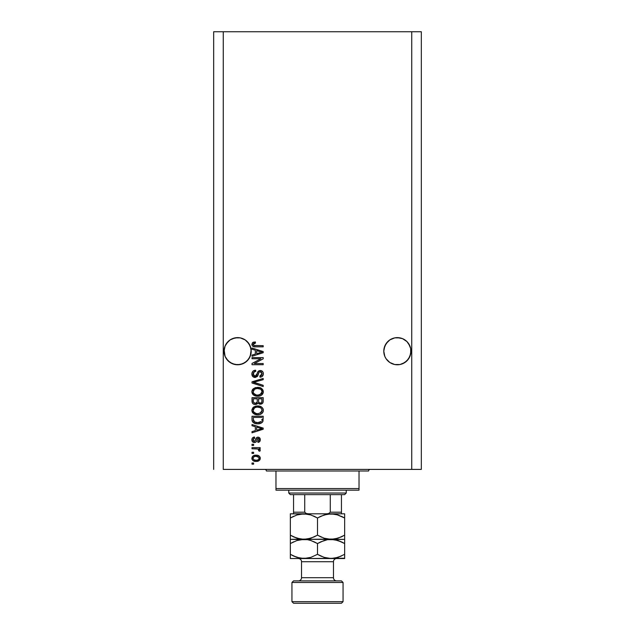 <?xml version="1.0" encoding="UTF-8"?>
<svg xmlns="http://www.w3.org/2000/svg" width="635" height="635" viewBox="0 0 635 635"><rect width="100%" height="100%" fill="white"/><g stroke="black" fill="none" stroke-linecap="round" stroke-linejoin="round"><path stroke-width="0.95" d="M247.229 341.59A13.573 13.573 0 0 0 245.189 339.916L248.928 343.662A13.573 13.573 0 0 0 248.928 343.662L250.952 348.551L250.182 346.004A13.573 13.573 0 0 0 250.174 345.996L251.214 351.203L250.182 356.402L248.928 358.743L245.181 362.49L240.284 364.522L234.99 364.522L230.092 362.49L226.346 358.743L225.092 356.402L224.06 351.203A13.573 13.573 0 0 1 237.641 337.622A13.573 13.573 0 0 1 251.214 351.203L251.15 349.853M250.952 348.551L251.135 352.639M242.824 338.653A13.573 13.573 0 0 0 232.45 338.653L237.641 337.622L240.284 337.883L245.181 339.916A13.573 13.573 0 0 0 242.84 338.661L245.181 339.916L240.3 337.891M232.426 338.661A13.573 13.573 0 0 0 230.1 339.908L226.346 343.662A13.573 13.573 0 0 0 226.346 343.67L225.092 346.004A13.573 13.573 0 0 0 225.092 346.004L224.322 348.551A13.573 13.573 0 0 0 224.322 348.551L225.092 346.004L228.036 341.598L230.092 339.916L234.99 337.883L240.284 337.883L237.641 337.622M230.084 339.923A13.573 13.573 0 0 0 228.036 341.598L230.092 339.916M394.716 337.883L389.819 339.916L392.168 338.661A13.573 13.573 0 0 0 389.827 339.908L394.716 337.883L397.359 337.622L402.558 338.661A13.573 13.573 0 0 0 394.716 337.883L400.01 337.883L402.558 338.661L406.964 341.598L408.654 343.662A13.573 13.573 0 0 0 408.654 343.662L410.678 348.551L409.908 346.004A13.573 13.573 0 0 0 409.9 345.996L410.678 348.544A13.573 13.573 0 0 0 410.678 348.544L410.678 353.854L408.654 358.743L404.908 362.49L400.01 364.522L394.716 364.522L389.819 362.49L386.072 358.743L384.818 356.402L383.786 351.203A13.573 13.573 0 0 1 397.359 337.622A13.573 13.573 0 0 1 410.94 351.203L410.877 349.877A13.573 13.573 0 0 0 410.877 349.869L410.877 349.853M410.678 348.551L410.94 351.203L409.908 356.402L406.964 360.799L404.908 362.49L400.01 364.522L394.716 364.522L389.819 362.49L386.072 358.743L384.818 356.402L383.786 351.203L384.818 346.004A13.573 13.573 0 0 0 384.818 346.004L384.048 348.551L386.072 343.662A13.573 13.573 0 0 0 386.072 343.67L384.818 346.004L387.763 341.598L386.072 343.662L389.819 339.916A13.573 13.573 0 0 0 387.771 341.59M410.877 352.536L410.94 351.203A13.573 13.573 0 0 1 397.359 364.776A13.573 13.573 0 0 1 383.786 351.203L384.048 348.551M402.574 338.661A13.573 13.573 0 0 1 404.9 339.908L406.964 341.598A13.573 13.573 0 0 0 404.916 339.923M389.819 339.916L387.763 341.598L389.819 339.916M251.15 349.869L250.182 356.402L247.237 360.799L242.832 363.744L237.641 364.776L232.442 363.744L228.036 360.799L225.092 356.402L224.123 349.853M223.258 469.4L411.742 469.4L411.742 31.75L223.258 31.75L223.258 469.4L223.258 31.75L213.677 31.75L213.677 469.4L213.677 31.75L411.742 31.75L411.742 469.4L421.322 469.4L421.322 31.75L421.322 469.4L223.258 469.4M406.964 360.799L402.558 363.744L404.908 362.49L408.654 358.743L410.678 353.854L409.908 356.402M251.15 352.536L251.214 351.203A13.573 13.573 0 0 1 237.641 364.776A13.573 13.573 0 0 1 224.06 351.203L225.092 346.004L228.036 341.598M247.237 360.799L242.832 363.744L245.181 362.49L248.928 358.743L250.952 353.854L250.182 356.402M252.016 358.751L260.914 358.751L252.016 358.751L252.016 357.592L263.192 357.592L263.192 358.831L254.278 363.545L263.192 363.545L263.192 364.704L252.016 364.704L252.016 363.466L260.914 358.751L252.016 363.466L252.016 364.704L263.192 364.704L263.192 363.545L254.278 363.545L263.192 358.831L263.192 357.592L252.016 357.592L252.016 358.751L252.016 357.592L263.192 357.592L263.192 358.831M255.333 377.476L252.706 376.46L251.881 373.586L252.905 371.245L255.643 370.221L255.786 371.388L254.294 371.816L253.214 373.539L253.508 375.468L254.675 376.285L256.357 375.753L257.818 371.88L259.128 370.729L261.207 370.634L262.906 371.951L263.295 374.428L261.922 376.65L260.001 377.198L259.85 376.031L261.461 375.412L262.033 373.801L261.342 372.039L259.945 371.697L258.834 372.435L257.358 376.484L255.119 377.484L257.794 375.761L259.112 372.039L260.247 371.673L262.033 373.801L259.85 376.031L260.001 377.198C262.12 377.031 263.231 375.888 263.334 373.761C263.263 371.761 262.239 370.681 260.279 370.515C258.524 370.705 257.5 371.713 257.207 373.531L255.087 376.325L253.174 374.063C253.278 372.427 254.151 371.538 255.786 371.388L255.643 370.221C253.27 370.364 252.016 371.61 251.865 373.959C251.928 376.103 253.016 377.277 255.119 377.484L254.786 377.468M253.825 382.23L263.192 385.326L263.192 386.532L252.016 383.008L252.016 381.81L263.192 378.468L263.192 379.659L253.317 382.349L263.192 385.326L263.192 386.532L263.192 385.326L253.317 382.349L263.192 379.659L263.192 378.468L252.016 381.81L252.016 383.008L252.016 381.81L263.192 378.468L263.192 379.659L254.325 382.095M251.865 391.787L252.889 389.128L255.445 387.62L259.509 387.564L261.826 388.644L263.057 390.279L263.215 392.795L262.136 394.652L260.088 395.859L257.064 396.2L254.492 395.613L252.301 393.644L251.865 391.787L253.579 395.073L257.588 396.216C260.842 396.303 262.755 394.827 263.334 391.795C262.739 388.699 260.779 387.223 257.453 387.358L253.619 388.493L251.873 391.541M251.865 410.377L252.889 407.718L255.445 406.209L259.509 406.146L261.826 407.225L263.057 408.869L263.215 411.385L262.136 413.242L260.088 414.441L257.064 414.79L254.492 414.203L252.301 412.234L251.865 410.377L253.579 413.663L257.588 414.806C260.842 414.885 262.755 413.409 263.334 410.377C262.739 407.289 260.779 405.813 257.453 405.948L253.619 407.075L251.865 410.377M252.016 425.744L255.349 426.712L252.016 425.744L252.016 424.529L263.192 428.101L263.192 429.236L252.016 432.808L252.016 431.602L255.349 430.625L255.349 426.712L255.349 430.625L252.016 431.602L252.016 432.808L263.192 429.236L263.192 428.101L252.016 424.529L252.016 425.744L252.016 424.529L263.192 428.101L263.192 429.236L252.016 432.808L252.016 431.602M253.611 464.169L252.016 464.169L252.016 463.01L253.611 463.01L253.611 464.169L253.611 463.01L252.016 463.01L252.016 464.169L252.016 463.01L253.611 463.01L253.611 464.169L252.016 464.169L253.611 464.169M256.159 461.415L253.278 460.78L251.952 459.034L252.23 456.882L253.905 455.509L257.548 455.303L259.485 456.287L260.207 457.557L259.501 460.264L256.159 461.415C258.501 461.51 259.874 460.47 260.286 458.287C259.866 456.081 258.461 455.041 256.08 455.168C253.698 455.049 252.301 456.089 251.865 458.287C252.309 460.526 253.738 461.566 256.159 461.415L256.159 461.415M253.611 453.43L252.016 453.43L252.016 452.263L253.611 452.263L253.611 453.43L253.611 452.263L252.016 452.263L252.016 453.43L252.016 452.263L253.611 452.263L253.611 453.43L252.016 453.43L253.611 453.43M260.286 450.151L259.85 451.247L258.691 450.81L258.834 450.024L257.889 448.985L252.016 448.778L252.016 447.619L260.144 447.619L260.144 448.778L258.85 448.778L260.255 449.89L259.85 451.247L258.691 450.81L258.405 449.223L256.23 448.778L257.889 448.985L258.834 450.024L258.691 450.81L259.85 451.247L260.286 450.151L258.85 448.778L260.144 448.778L260.144 447.619L252.016 447.619L252.016 448.778L252.016 447.619L260.144 447.619L260.144 448.778M253.611 445.445L252.016 445.445L252.016 444.278L253.611 444.278L253.611 445.445L253.611 444.278L252.016 444.278L252.016 445.445L252.016 444.278L253.611 444.278L253.611 445.445L252.016 445.445L253.611 445.445M254.492 442.539L252.897 442.071L252.119 441.095L251.904 439.261L252.571 437.848L254.484 437.015L254.627 438.182L253.452 438.682L253.032 439.864L253.428 441.031L254.294 441.373L255.072 441.055L256.842 437.467L258.453 437.205L259.707 437.92L260.279 439.984L259.35 441.92L257.969 442.389L257.818 441.23L258.794 440.793L259.128 439.785L258.794 438.618L257.937 438.348L256.262 441.825L254.492 442.539C255.961 442.404 256.794 441.563 256.992 439.992L258.135 438.325L259.128 439.785L257.818 441.23L257.969 442.389C259.485 442.174 260.263 441.293 260.286 439.737C260.271 438.174 259.493 437.317 257.969 437.166C256.508 437.444 255.675 438.396 255.476 440.015L254.294 441.373L253.032 439.864L254.627 438.182L254.484 437.015C252.825 437.229 251.952 438.15 251.865 439.785C251.928 441.492 252.801 442.412 254.492 442.539L254.222 442.524M252.016 419.552C252.468 422.585 254.349 424.005 257.667 423.807L254.881 423.418L252.643 421.95L252.031 420.053L252.016 416.25L263.192 416.25L262.636 421.894L260.763 423.291L257.667 423.807C260.04 423.989 261.818 423.116 262.985 421.188L263.192 416.25L252.016 416.25L252.016 419.552L252.016 416.25L263.192 416.25M252.047 401.78L252.016 401.114C252.031 403.273 253.127 404.4 255.294 404.495L253.357 404.011L252.405 403.074L252.016 397.669L263.192 397.669L263.168 401.725L262.501 403.32L260.033 404.185L258.04 402.955L256.913 404.146L255.294 404.495L258.04 402.955L260.382 404.201C262.247 404.035 263.184 403.011 263.192 401.137L263.192 397.669L252.016 397.669L252.016 401.114L252.016 397.669L263.192 397.669L263.128 402.019M252.016 349.218L255.349 350.195L252.016 349.218L252.016 348.004L263.192 351.576L263.192 352.711L252.016 356.283L252.016 355.076L255.349 354.1L255.349 350.195L255.349 354.1L252.016 355.076L252.016 356.283L263.192 352.711L263.192 351.576L252.016 348.004L252.016 349.218L252.016 348.004L263.192 351.576L263.192 352.711L252.016 356.283L252.016 355.076M252.008 345.202L252.46 342.733L255.349 341.908L255.5 343.075L253.23 344.003L253.841 345.464L263.192 345.686L263.192 346.845L254.325 346.766L252.563 346.059L251.865 344.321C252.246 346.226 253.492 347.067 255.603 346.845L263.192 346.845L263.192 345.686L254.016 345.535L253.174 344.376L255.5 343.075L255.349 341.908L252.659 342.575L251.865 344.321L252.659 342.575M421.322 31.75L411.742 31.75L421.322 31.75M252.682 456.295L253.246 455.835M253.897 455.509L255.349 455.2M256.08 455.168L256.818 455.2M257.469 455.287L259.477 456.279M260.144 457.343L260.271 457.922M260.199 459.026L259.937 459.684M259.929 459.7L259.509 460.256M259.493 460.272L258.628 460.915M257.397 461.312L256.881 461.383M253.603 460.954L252.698 460.327M252.039 459.303L251.889 458.668M258.85 457.383L256.08 456.335C257.691 456.192 258.707 456.835 259.128 458.264C258.739 459.724 257.723 460.391 256.08 460.248L257.739 460.01M253.857 459.732L256.08 460.248C254.468 460.391 253.452 459.748 253.032 458.319L253.698 459.613M253.698 456.97L255.064 456.406L253.73 456.938M253.675 456.986L253.032 458.319C253.421 456.859 254.437 456.192 256.08 456.335L254.778 456.462M259.048 458.772L259.024 457.692M258.564 459.518L259.112 458.018M257.588 460.065L258.429 459.637M258.064 459.875L258.961 459.002M258.691 450.81L258.818 449.842M258.239 449.12L257.485 448.897M252.016 448.778L256.23 448.778M252.397 438.047L252.889 437.586M253.476 437.277L253.952 437.126M254.214 437.063L254.627 438.182L254.008 438.325M254 438.333L253.452 438.682M253.063 439.476L253.071 440.317M253.921 441.325L253.032 439.864M254.294 441.373L255.476 440.015M256.222 438.086L256.842 437.467M257.127 437.325L257.524 437.205M257.969 437.166L257.104 437.332M258.929 437.348L259.342 437.578M260.159 440.706L259.977 441.158M258.913 442.158L258.461 442.301M257.969 442.389L257.818 441.23L258.35 441.103M258.802 440.793L259.088 439.293M259.04 439.063L258.612 438.46M258.255 438.333L257.461 438.69L256.992 439.999M258.135 438.325L257.461 438.69L258.135 438.325M257.127 439.563L257.461 438.69M256.85 440.468L256.699 440.896M252.905 442.071L252.238 441.333M252.555 441.762L253.151 442.222M256.992 439.992L257.231 439.237M259.969 441.166L260.159 440.714M259.731 429.308L256.659 430.236L262.033 428.673L259.731 429.308L262.033 428.673L259.913 428.149L262.033 428.673L261.366 428.831M256.659 427.101L259.913 428.149L256.659 427.101L256.659 430.236L256.659 427.101M262.636 421.894L262.112 422.481M261.469 422.942L260.771 423.283M260.747 423.291L259.755 423.601M259.231 423.696L258.477 423.775M257.151 423.791L256.691 423.767M256.254 423.72L253.778 422.926M252.095 420.545L252.222 421.084M252.079 420.481L252.031 420.06M261.85 420.179L261.89 419.378M261.358 421.442L257.683 422.64L259.929 422.346L261.358 421.442L259.659 422.426M254.246 421.823L257.683 422.64L255.603 422.41M254.746 422.116L253.317 419.41L253.381 420.283L253.317 417.417L261.89 417.417L253.317 417.417L253.317 419.41M253.405 420.426L253.532 420.886M255.953 422.489L256.381 422.561M253.635 421.108L254.365 421.902M254.048 406.805L253.238 407.376M255.008 406.344L255.429 406.209M258.477 405.987L257.969 405.955M258.508 405.995L259.501 406.146M262.207 407.575L260.501 406.448M262.827 408.392L263.057 408.861M263.215 409.361L263.311 409.853M263.311 410.885L263.065 411.853M259.104 414.679L258.112 414.79M256.508 414.742L255.238 414.48M252.881 413.052L251.904 410.94M251.904 409.805L252.881 407.726M256.945 405.963L256.445 406.003M262.501 412.829L262.834 412.321M261.493 412.067L262.033 410.393L261.414 408.535L260.517 407.757L257.437 407.106C260.017 406.924 261.549 408.019 262.033 410.393L260.152 413.155L261.247 412.385M261.231 412.393L258.27 413.615M256.08 413.496L257.627 413.639C255.127 413.766 253.643 412.679 253.174 410.361L253.563 411.845L256.119 413.504M255.23 413.25L253.563 411.845M254.587 407.837L253.174 410.361C253.611 408.122 255.032 407.035 257.437 407.106L256.23 407.202M254.572 407.845L256.691 407.138L255.016 407.591M258.239 407.138L256.691 407.138M262.842 402.86L262.509 403.312M262.477 403.344L261.533 403.979M259.731 404.138L258.762 403.725M254.627 404.447L253.976 404.289M253.865 404.249L252.809 403.59M253.341 404.003L252.833 403.614M259.04 403.892L259.691 404.13M257.238 400.971L257.238 400.971C257.334 402.423 256.683 403.209 255.286 403.328C256.683 403.209 257.334 402.423 257.238 400.971L257.238 398.828L257.238 400.971M257.207 401.63L257.238 401.193M254.056 403.019L255.286 403.328L253.603 402.558M261.85 401.566L261.89 400.733C262.065 402.122 261.501 402.892 260.199 403.042L261.366 402.677L261.826 401.772M259.691 402.995L258.651 402.026L258.548 398.828L261.89 398.828L261.89 400.733L261.89 398.828L258.548 398.828L258.651 402.026L259.62 402.971M260.612 403.003L260.199 403.042C261.501 402.892 262.065 402.122 261.89 400.733M253.317 398.828L257.238 398.828L253.317 398.828L253.46 402.257L253.317 398.828M253.516 402.392L255.508 403.32L257.135 402.066M258.548 400.883L258.747 402.257M258.874 402.471L259.945 403.027M254.952 387.787L255.437 387.62M257.453 387.358L257.977 387.374M258.516 387.406L259.493 387.556M261.461 388.366L263.327 392.049M263.215 392.795L257.056 396.2M256.508 396.161L255.5 395.97M253.794 395.224L253.198 394.772M252.881 394.462L251.904 392.359M251.904 391.224L252.317 389.922M252.325 389.898L252.881 389.136M260.088 395.859L261.787 394.962M262.096 394.692L262.834 393.74M261.509 393.462L262.033 391.803L261.414 389.953L260.517 389.168L257.437 388.517C260.017 388.342 261.549 389.438 262.033 391.803L260.152 394.565L261.247 393.795M261.231 393.811L258.27 395.026M256.08 394.914L257.627 395.057C255.127 395.184 253.643 394.089 253.174 391.779L253.563 393.263L256.119 394.922M255.23 394.66L253.563 393.263M254.587 389.247L253.174 391.779C253.611 389.533 255.032 388.445 257.437 388.517L256.23 388.62M254.572 389.255L256.691 388.556L255.016 389.001M252.016 383.008L263.192 386.532L252.016 383.008M251.92 373.205L251.865 373.959M252.913 371.237L253.373 370.864M253.762 370.649L254.19 370.467M254.54 370.364L255.27 370.245M255.643 370.221L255.532 371.419M254.294 371.816L253.198 374.475M253.341 375.118L253.627 375.642M255.572 376.261L256.278 375.841M256.627 375.309L256.984 374.301M258.62 371.007L259.985 370.53M260.279 370.515L260.921 370.57M262.453 371.364L263.112 372.388M263.168 372.554L263.327 373.443M263.295 374.436L262.811 375.761M261.914 376.658L261.398 376.92M260.334 377.174L259.85 376.031L260.279 375.976M260.81 375.825L262.033 373.801M261.009 371.832L260.58 371.705M260.445 371.689L259.032 372.126M260.247 371.673L259.644 371.753M258.834 372.435L258.437 373.547M258.27 374.213L258.366 373.817M257.794 375.761L257.508 376.277M254.444 377.42L252.746 376.499M252.706 376.46L252.325 375.928L252.706 376.46M253.405 370.848L252.905 371.245M262.533 371.443L261.501 370.737M253.349 373.039L253.579 372.57M263.192 363.545L263.192 364.704L252.016 364.704L252.016 363.466M260.437 351.782L262.033 352.147L261.366 352.306M260.223 352.631L256.659 353.719L256.659 350.576L259.913 351.623L256.659 350.576L256.659 353.719L259.731 352.782M252.96 342.376L253.936 342.043M255 341.916L255.5 343.075L254.389 343.186M254.373 343.186L253.587 343.511M253.675 345.361L253.19 344.599M254.024 345.535L254.548 345.638M254.016 345.535L255.135 345.678M263.192 345.686L263.192 346.845L255.603 346.845M253.595 346.615L254.325 346.766M254.587 460.065L256.334 460.248M256.588 456.351L255.572 456.351M253.325 457.367L253.103 457.819M253.047 458.065L253.047 458.573M256.635 422.592L257.334 422.64M257.683 422.64L258.247 422.632M259.929 422.346L260.453 422.124M262.001 410.829L262.009 409.996M256.85 413.607L257.953 413.631M262.001 392.247L262.009 391.406M258.231 388.549L256.691 388.556M256.85 395.026L257.953 395.049M261.334 352.322L262.033 352.147L260.961 351.925M406.964 341.598L409.908 346.004M397.359 337.622L400.01 337.883M245.181 339.916L247.237 341.598L250.182 346.004M224.123 349.869L224.322 348.551M230.092 362.49L232.442 363.744L230.092 362.49A13.573 13.573 0 0 0 232.442 363.744M226.338 358.735A13.573 13.573 0 0 1 224.322 353.854L225.092 356.402M224.06 351.203L224.123 352.536M392.168 363.744L389.819 362.49L392.168 363.744A13.573 13.573 0 0 1 384.048 353.854L384.818 356.402M383.786 351.203L383.85 352.536M404.908 362.49L402.558 363.744M394.716 364.522A13.573 13.573 0 0 0 410.678 353.854M245.181 362.49L242.832 363.744M234.99 364.522A13.573 13.573 0 0 0 237.625 364.776M237.649 364.776A13.573 13.573 0 0 0 250.952 353.854M264.787 469.4A1.595 1.595 0 0 1 266.39 470.995A1.595 1.595 0 0 0 264.787 469.4M368.61 470.995A1.595 1.595 0 0 1 370.213 469.4A1.595 1.595 0 0 0 368.61 470.995L275.971 470.995L275.971 488.569L359.029 488.569L359.029 470.995L266.39 470.995L275.971 470.995L275.971 490.164L359.029 490.164L275.971 490.164L275.971 488.569L359.029 488.569L359.029 470.995L368.61 470.995M359.029 490.164L359.029 488.569L359.029 490.164M330.279 494.633L344.654 494.633L346.25 493.038L288.75 493.038L290.346 494.633L330.279 494.633L290.346 494.633L288.75 493.038L346.25 493.038L346.25 490.164L346.25 493.038L344.654 494.633L330.279 494.633L330.279 512.207L328.628 513.548L326.39 513.802L328.628 513.548L330.279 512.207L341.455 512.207L341.455 494.633L341.455 512.731L341.455 512.207L330.279 512.207L330.279 494.633M288.75 490.164L288.75 493.038L288.75 490.164M341.455 513.802L341.455 512.731L341.455 513.802M293.545 512.731L293.545 494.633L293.545 512.207L304.721 512.207L306.372 513.548L308.61 513.802L306.372 513.548L304.721 512.207L304.721 494.633L304.721 512.207L293.545 512.207L293.545 513.802M341.455 513.747L341.455 512.207M343.059 582.486L341.455 580.89L293.545 580.89L291.941 582.486L343.059 582.486L291.941 582.486L291.941 601.655L293.545 603.25L341.455 603.25L343.059 601.655L291.941 601.655L343.059 601.655L343.059 582.486L343.059 601.655L341.455 603.25L293.545 603.25L291.941 601.655L291.941 582.486L293.545 580.89L341.455 580.89L343.059 582.486M333.47 561.721A3.191 3.191 0 0 1 336.669 558.53A3.191 3.191 0 0 0 333.47 561.721L301.53 561.721L301.53 577.691A3.191 3.191 0 0 1 298.331 580.89A3.191 3.191 0 0 0 301.53 577.691L333.47 577.691L333.47 561.721L333.47 577.691A3.191 3.191 0 0 0 336.669 580.89A3.191 3.191 0 0 1 333.47 577.691L301.53 577.691L301.53 561.721A3.191 3.191 0 0 0 298.331 558.53A3.191 3.191 0 0 1 301.53 561.721L333.47 561.721M336.566 514.533L331.073 513.802L338.05 514.969L344.654 518.001L344.654 535.162L338.09 538.178L331.073 539.361L324.104 538.194L317.5 535.162L317.5 518.001L324.064 514.985L331.073 513.802L303.927 513.802L310.896 514.969L317.5 518.001L317.5 535.162L310.936 538.178L303.927 539.361L296.95 538.194L290.346 535.162L290.346 518.001L296.91 514.985L303.927 513.802L290.346 513.802L290.346 539.361L290.346 535.162L296.926 538.186L293.584 536.853L300.411 539.059L303.927 539.361L334.589 539.059L327.565 539.059L324.104 538.194L317.5 535.162L321.548 537.218M293.386 536.758L290.346 535.162L290.346 539.361L307.435 539.663L310.896 540.528L317.5 543.56L324.064 540.544L327.509 539.671L344.654 539.361L344.654 518.001L336.526 514.525M290.346 514.104L290.346 514.985L290.346 513.802L307.435 514.104L310.896 514.969L317.5 518.001L313.452 515.945M293.822 516.199L290.346 518.001L290.346 516.318L290.346 518.001L296.91 514.985L300.355 514.112L307.467 514.112M298.434 538.631L300.379 539.051M314 536.972L307.491 539.051L290.346 539.361L290.346 543.56L296.91 540.544L303.927 539.361L300.379 539.663L307.435 539.663L310.896 540.528L317.5 543.56L314.262 541.869M309.412 514.533L307.491 514.112L309.396 514.533M321 516.192L327.509 514.112L334.589 514.104M341.178 536.964L334.645 539.051L331.073 539.361L325.604 538.631L327.533 539.051M331.073 513.802L344.654 513.802L344.654 514.985L344.654 513.802L303.927 513.802M344.654 539.051L344.654 538.178L344.654 539.361L331.073 539.361L338.05 540.528L344.654 543.56L344.654 539.663M341.416 516.311L344.654 518.001L344.654 514.985L344.654 518.001L342.487 516.834M341.416 536.853L344.654 535.162L341.424 536.853M319.603 536.297L320.731 536.845M298.474 538.639L303.927 539.361L331.073 539.361L327.533 539.663L334.589 539.663L341.416 541.869L338.074 540.536L344.654 543.56L342.487 542.385M290.346 535.162L292.513 536.329M317.5 535.162L314.269 536.853M344.654 538.178L344.654 535.162M315.397 516.866L314.269 516.311M290.346 514.985L290.346 516.318M317.5 518.001L320.731 516.311M344.654 518.001L344.654 514.104M293.822 541.758L290.346 543.56L290.346 558.53L303.927 558.53L290.346 558.53L290.346 557.355M290.346 541.869L290.346 543.56L296.91 540.544L300.355 539.671L307.467 539.663M315.397 542.417L313.452 541.504M309.396 540.083L307.491 539.671L309.412 540.091M320.961 541.766L327.509 539.671L334.621 539.663M341.614 541.965L344.654 543.56L344.654 554.355M344.654 541.877L344.654 540.536M344.654 558.221L303.927 558.53L344.654 558.53L344.654 554.323L338.09 557.347L331.073 558.53L324.104 557.355L317.5 554.323L310.936 557.347L303.927 558.53L296.95 557.355L292.513 555.498M341.178 556.125L334.645 558.213L331.073 558.53L324.104 557.355L317.5 554.323L310.936 557.347L303.927 558.53L307.467 558.221L300.411 558.228L293.584 556.022L296.91 557.347L290.346 554.323L293.386 555.927M298.474 557.808L303.927 558.53M290.346 556.014L290.346 558.228M327.533 558.221L331.073 558.53M319.603 555.466L321.548 556.379M317.5 554.323L317.5 543.56L317.5 554.323L320.738 556.022M298.434 557.8L300.379 558.221M290.346 554.323L290.346 543.56M317.5 543.56L320.731 541.869M344.654 556.014L344.654 543.56"/></g></svg>
